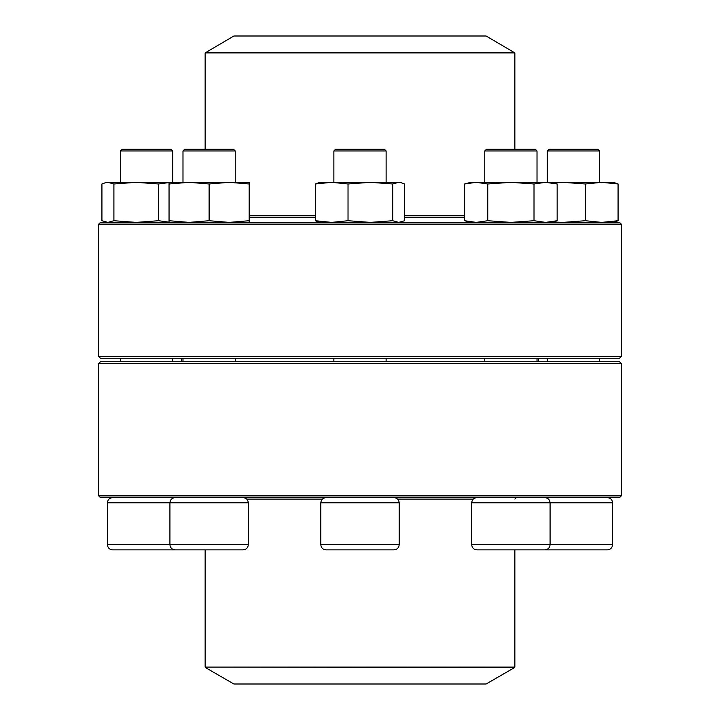 <?xml version="1.0" encoding="UTF-8"?>
<svg xmlns="http://www.w3.org/2000/svg" width="720" height="720" viewBox="0 0 720 720"><rect width="100%" height="100%" fill="white"/><g stroke="black" fill="none" stroke-linecap="round" stroke-linejoin="round"><path stroke-width="1.08" d="M98.712 495.873L621.288 495.873L621.288 363.483L98.712 363.483L98.712 495.873L100.449 497.61L619.551 497.61L621.288 495.873M98.712 363.483L100.449 361.746L619.551 361.746L621.288 363.483M484.758 150.966L486.504 149.229L535.275 149.229L537.012 150.966L537.012 182.322L537.012 150.966L484.758 150.966L484.758 182.322M550.08 544.842L549.702 546.597M549.693 546.615L549.261 547.461M205.407 667.557L233.883 684L486.117 684L514.593 667.557L205.146 667.107L514.854 667.107L514.854 549.873M464.625 217.161L404.685 217.161M315.315 217.161L249.174 217.161M514.854 52.893L205.146 52.893L233.883 36L486.117 36L514.854 52.893L514.854 149.229M175.239 224.127L98.712 224.127L98.712 356.517L621.288 356.517L621.288 224.127L175.239 224.127M98.712 224.127L100.449 222.39L619.551 222.39L621.288 224.127M621.288 356.517L619.551 358.254L100.449 358.254L98.712 356.517M612.585 544.644L612.585 502.839L471.69 502.839L471.69 544.644L612.585 544.644C612.27 547.821 610.533 549.558 607.356 549.873L539.415 549.873M547.254 150.966L549 149.229L597.771 149.229L599.517 150.966L547.254 150.966L547.254 182.322M552.438 182.718L613.449 182.322L618.075 183.987L618.075 220.725L614.862 222.003M563.022 222.39L585.36 220.725L585.36 183.987L601.713 182.322L618.075 183.987M585.36 220.725L601.713 222.39L618.075 220.725M552.438 221.985L562.986 222.39M563.022 182.322L585.36 183.987M544.851 497.61C548.028 497.925 549.774 499.662 550.08 502.839L550.08 544.644C549.774 547.821 548.028 549.558 544.851 549.873L476.919 549.873C473.742 549.558 472.005 547.821 471.69 544.644M470.826 222.39L464.625 220.725L464.625 183.987L470.826 182.322L550.953 182.322L557.154 183.987L557.154 220.725L545.58 222.39L534.015 220.725L534.015 183.987L545.58 182.322L557.154 183.987M464.625 220.725L476.19 222.39L487.755 220.725L487.755 183.987L510.885 182.322L534.015 183.987M487.755 220.725L510.885 222.39L534.015 220.725M464.625 183.987L476.19 182.322L487.755 183.987M335.979 549.873L326.034 549.873C322.857 549.558 321.12 547.821 320.805 544.644L399.195 544.644C398.88 547.821 397.143 549.558 393.966 549.873L335.979 549.873M333.873 150.966L335.61 149.229L384.39 149.229L386.127 150.966L333.873 150.966L333.873 182.322M318.519 222.003L315.315 220.725L315.315 183.987L319.932 182.322L400.068 182.322L404.685 183.987L404.685 220.725L398.7 222.39L392.715 220.725L392.715 183.987L398.7 182.322L401.481 182.709M315.315 220.725L331.668 222.39L348.03 220.725L348.03 183.987L370.368 182.322L392.715 183.987M348.03 220.725L370.368 222.39L392.715 220.725M315.315 183.987L331.668 182.322L348.03 183.987M243.081 549.873L175.149 549.873C171.972 549.558 170.226 547.821 169.92 544.644L248.31 544.644C247.995 547.821 246.258 549.558 243.081 549.873M243.081 497.61C246.258 497.925 247.995 499.662 248.31 502.839L169.92 502.839L169.92 544.644L107.415 544.644C107.73 547.821 109.467 549.558 112.644 549.873L180.585 549.873M235.242 150.966L182.988 150.966L182.988 182.322L182.988 150.966L184.725 149.229L233.496 149.229L235.242 150.966L235.242 182.322M182.988 358.254L182.988 361.746M236.115 182.322L249.174 182.322L249.174 222.39M105.138 182.709L107.91 182.322L113.904 183.987L113.904 220.725L107.91 222.39L101.925 220.725L101.925 183.987L106.551 182.322L182.115 182.322M169.047 222.39L169.047 183.987L189.081 182.322L229.149 182.322L249.174 183.987M169.047 220.725L189.081 222.39L209.115 220.725L209.115 183.987L229.149 182.322M209.115 220.725L229.149 222.39L249.174 220.725M189.081 182.322L209.115 183.987M169.047 182.322L169.047 183.987M120.483 150.966L122.229 149.229L171 149.229L172.746 150.966L120.483 150.966L120.483 182.322M113.904 220.725L136.242 222.39L158.589 220.725L158.589 183.987L169.047 182.556M158.589 220.725L169.047 222.156M113.904 183.987L136.242 182.322L158.589 183.987M186.984 549.873L175.149 549.873M246.726 499.095L322.389 499.095M397.611 499.095L473.274 499.095M464.625 215.685L404.685 215.685M315.315 215.685L249.174 215.685M205.407 52.443L514.593 52.443M399.195 544.644L399.195 502.839L320.805 502.839L320.805 544.644M175.149 497.61C171.972 497.925 170.226 499.662 169.92 502.839L107.415 502.839L107.415 544.644M538.551 361.746L538.551 358.254M181.449 361.746L181.449 358.254M514.854 499.095L516.339 497.61M205.146 667.107L205.146 549.873M514.854 667.107L514.593 667.557M205.146 52.893L205.146 149.229M547.254 358.254L547.254 361.746M599.517 150.966L599.517 182.322M599.517 358.254L599.517 361.746M612.585 502.839C612.27 499.662 610.533 497.925 607.356 497.61M613.449 222.39L614.862 222.012M484.758 358.254L484.758 361.746M537.012 358.254L537.012 361.746M471.69 502.839C472.005 499.662 473.742 497.925 476.919 497.61M550.953 222.39L557.154 220.725M333.873 358.254L333.873 361.746M386.127 150.966L386.127 182.322M386.127 358.254L386.127 361.746M320.805 502.839C321.12 499.662 322.857 497.925 326.034 497.61M399.195 502.839C398.88 499.662 397.143 497.925 393.966 497.61M319.932 222.39L318.519 222.012M400.068 222.39L401.481 222.012M248.31 502.839L248.31 544.644M235.242 358.254L235.242 361.746M120.483 358.254L120.483 361.746M172.746 150.966L172.746 182.322M172.746 358.254L172.746 361.746M107.415 502.839C107.73 499.662 109.467 497.925 112.644 497.61M106.551 222.39L105.138 222.012M184.725 149.229L182.988 150.966"/></g></svg>
